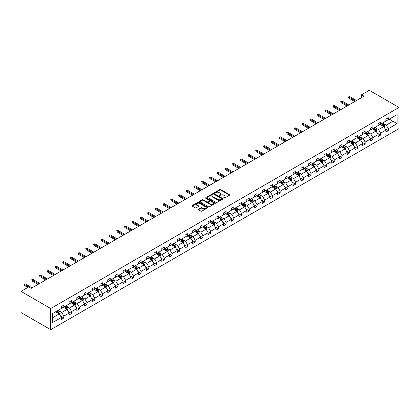 <?xml version="1.0" encoding="UTF-8"?>
<svg xmlns="http://www.w3.org/2000/svg" width="420" height="420" viewBox="0 0 420 420"><rect width="100%" height="100%" fill="white"/><g stroke="black" fill="none" stroke-linecap="round" stroke-linejoin="round"><path stroke-width="0.63" d="M223.681 198.172A0.483 0.278 0 0 0 224.364 198.172L229.525 195.19A0.688 0.399 0 0 0 229.73 194.911A0.688 0.399 0 0 0 229.525 194.628L220.778 189.578A0.688 0.399 0 0 0 219.807 189.578L214.641 192.559A0.483 0.278 0 0 0 215.323 192.953L215.99 192.565A2.2 1.27 0 0 1 219.098 192.565L219.828 192.985A2.2 1.27 0 0 1 220.474 193.883A2.2 1.27 0 0 1 219.828 194.78L219.161 195.169A0.483 0.278 0 0 0 219.844 195.562L220.511 195.174A2.2 1.27 0 0 1 223.624 195.174L224.348 195.594A2.2 1.27 0 0 1 224.994 196.497A2.2 1.27 0 0 1 224.348 197.395L223.681 197.778A0.483 0.278 0 0 0 223.681 198.172L223.681 197.778M198.466 209.165A0.688 0.399 0 0 0 198.266 209.449A0.688 0.399 0 0 0 198.466 209.727L200.923 211.145A0.688 0.399 0 0 0 201.894 211.145L207.627 207.832A0.688 0.399 0 0 0 207.832 207.553A0.688 0.399 0 0 0 207.627 207.27L198.881 202.22A0.688 0.399 0 0 0 197.909 202.22L192.171 205.532A0.688 0.399 0 0 0 191.972 205.81A0.688 0.399 0 0 0 192.171 206.094L195.137 207.805A0.688 0.399 0 0 0 196.109 207.805L198.566 206.388A0.688 0.399 0 0 0 198.765 206.105A0.688 0.399 0 0 0 198.566 205.826L197.09 204.976A1.838 1.06 0 0 1 196.555 204.225A1.838 1.06 0 0 1 197.689 203.243A1.838 1.06 0 0 1 199.694 203.474L205.453 206.803A1.838 1.06 0 0 1 205.994 207.553A1.838 1.06 0 0 1 204.855 208.535A1.838 1.06 0 0 1 202.855 208.304L201.894 207.748A0.688 0.399 0 0 0 200.923 207.748L198.466 209.165L198.466 209.727L200.923 208.32L200.923 207.748M399 107.457L369.285 90.305L361.562 94.763L364.035 96.191L31.201 288.356L28.728 286.923L21 291.385L50.715 308.537L399 107.457L399 128.614L50.715 329.695L50.715 308.537M216.038 202.414A0.688 0.399 0 0 0 217.009 202.414L222.747 199.106A0.688 0.399 0 0 0 222.947 198.823A0.688 0.399 0 0 0 222.747 198.544L213.995 193.494A0.688 0.399 0 0 0 213.024 193.494L207.291 196.802A0.688 0.399 0 0 0 207.086 197.085A0.688 0.399 0 0 0 207.291 197.363L216.038 202.414M205.805 198.277A0.483 0.278 0 0 1 206.293 198.345L206.293 197.773L215.187 202.907A0.688 0.399 0 0 1 215.387 203.185A0.688 0.399 0 0 1 215.187 203.469L209.454 206.782A0.688 0.399 0 0 1 208.478 206.782L199.731 201.726L202.183 200.324L202.183 199.752L199.731 201.169A0.688 0.399 0 0 0 199.526 201.448A0.688 0.399 0 0 0 199.731 201.726L199.731 201.169M202.183 200.324A0.688 0.399 0 0 1 203.159 200.324L203.159 199.752A0.688 0.399 0 0 0 202.183 199.752M203.159 199.752L206.703 201.799A0.688 0.399 0 0 0 207.679 201.799L209.307 200.86A0.688 0.399 0 0 0 209.507 200.576A0.688 0.399 0 0 0 209.307 200.298L205.611 198.166A0.483 0.278 0 0 1 206.293 197.773M52.621 313.498L61.383 308.438L61.383 306.521L63.861 305.093L63.861 307.01L69.111 303.98L69.111 302.064L71.589 300.636L71.589 302.547L76.834 299.518L76.834 297.602L79.312 296.173L79.312 298.09L84.562 295.06L84.562 293.144L87.04 291.711L87.04 293.627L92.285 290.598L92.285 288.682L94.763 287.254L94.763 289.17L100.013 286.141L100.013 284.225L102.49 282.791L102.49 284.707L107.735 281.678L107.735 279.762L110.213 278.334L110.213 280.25L115.463 277.216L115.463 275.3L117.941 273.871L117.941 275.788L123.186 272.758L123.186 270.842L125.664 269.414L125.664 271.331L130.914 268.296L130.914 266.38L133.392 264.952L133.392 266.868L138.637 263.839L138.637 261.923L141.115 260.495L141.115 262.406L146.365 259.376L146.365 257.46L148.843 256.032L148.843 257.948L154.088 254.919L154.088 253.003L156.566 251.57L156.566 253.486L161.816 250.457L161.816 248.54L164.293 247.112L164.293 249.029L169.538 245.994L169.538 244.083L172.016 242.65L172.016 244.566L177.266 241.537L177.266 239.621L179.744 238.192L179.744 240.109L184.989 237.074L184.989 235.158L187.467 233.73L187.467 235.646L192.717 232.617L192.717 230.701L195.195 229.273L195.195 231.184L200.44 228.155L200.44 226.238L202.918 224.81L202.918 226.727L208.168 223.697L208.168 221.781L210.646 220.348L210.646 222.264L215.891 219.235L215.891 217.319L218.369 215.891L218.369 217.807L223.619 214.772L223.619 212.861L226.097 211.428L226.097 213.344L231.347 210.315L231.347 208.399L233.819 206.971L233.819 208.887L239.069 205.853L239.069 203.936L241.547 202.508L241.547 204.424L246.797 201.395L246.797 199.479L249.27 198.051L249.27 199.962L254.52 196.933L254.52 195.017L256.998 193.589L256.998 195.505L262.248 192.476L262.248 190.559L264.721 189.126L264.721 191.042L269.971 188.013L269.971 186.097L272.449 184.669L272.449 186.585L277.699 183.55L277.699 181.64L280.171 180.206L280.171 182.123L285.421 179.093L285.421 177.177L287.899 175.749L287.899 177.665L293.149 174.631L293.149 172.715L295.622 171.286L295.622 173.203L300.872 170.173L300.872 168.257L303.35 166.829L303.35 168.746L308.6 165.711L308.6 163.795L311.073 162.367L311.073 164.283L316.323 161.254L316.323 159.338L318.801 157.904L318.801 159.821L324.051 156.791L324.051 154.875L326.524 153.447L326.524 155.363L331.774 152.334L331.774 150.418L334.252 148.984L334.252 150.901L339.502 147.872L339.502 145.955L341.975 144.527L341.975 146.444L347.225 143.409L347.225 141.498L349.703 140.065L349.703 141.981L354.953 138.952L354.953 137.035L357.425 135.608L357.425 137.524L362.675 134.489L362.675 132.573L365.153 131.145L365.153 133.061L370.403 130.032L370.403 128.116L372.876 126.688L372.876 128.599L378.126 125.57L378.126 123.653L380.604 122.225L380.604 124.142L385.854 121.112L385.854 119.196L388.327 117.763L388.327 119.679L397.094 114.618L397.094 123.653L388.327 128.714L388.327 130.631L385.854 132.059L385.854 130.148L380.604 133.177L380.604 135.093L378.126 136.521L378.126 134.605L372.876 137.634L372.876 139.55L370.403 140.984L370.403 139.067L365.153 142.097L365.153 144.013L362.675 145.441L362.675 143.525L357.425 146.554L357.425 148.47L354.953 149.903L354.953 147.987L349.703 151.016L349.703 152.933L347.225 154.361L347.225 152.444L341.975 155.479L341.975 157.39L339.502 158.823L339.502 156.907L334.252 159.936L334.252 161.852L331.774 163.28L331.774 161.364L326.524 164.399L326.524 166.315L324.051 167.743L324.051 165.827L318.801 168.856L318.801 170.772L316.323 172.2L316.323 170.289L311.073 173.318L311.073 175.234L308.6 176.662L308.6 174.746L303.35 177.776L303.35 179.692L300.872 181.125L300.872 179.209L295.622 182.238L295.622 184.154L293.149 185.582L293.149 183.666L287.899 186.701L287.899 188.612L285.421 190.045L285.421 188.129L280.171 191.158L280.171 193.074L277.699 194.502L277.699 192.586L272.449 195.62L272.449 197.536L269.971 198.965L269.971 197.048L264.721 200.078L264.721 201.994L262.248 203.422L262.248 201.511L256.998 204.54L256.998 206.456L254.52 207.884L254.52 205.968L249.27 208.997L249.27 210.914L246.797 212.347L246.797 210.43L241.547 213.46L241.547 215.376L239.069 216.804L239.069 214.888L233.819 217.922L233.819 219.833L231.347 221.267L231.347 219.35L226.097 222.38L226.097 224.296L223.619 225.724L223.619 223.808L218.369 226.842L218.369 228.758L215.891 230.186L215.891 228.27L210.646 231.299L210.646 233.216L208.168 234.644L208.168 232.733L202.918 235.762L202.918 237.678L200.44 239.106L200.44 237.19L195.195 240.219L195.195 242.135L192.717 243.569L192.717 241.652L187.467 244.681L187.467 246.598L184.989 248.026L184.989 246.109L179.744 249.139L179.744 251.055L177.266 252.488L177.266 250.572L172.016 253.601L172.016 255.518L169.538 256.946L169.538 255.029L164.293 258.064L164.293 259.98L161.816 261.408L161.816 259.492L156.566 262.521L156.566 264.437L154.088 265.865L154.088 263.949L148.843 266.984L148.843 268.9L146.365 270.328L146.365 268.411L141.115 271.441L141.115 273.357L138.637 274.79L138.637 272.874L133.392 275.903L133.392 277.82L130.914 279.248L130.914 277.331L125.664 280.361L125.664 282.277L123.186 283.71L123.186 281.794L117.941 284.823L117.941 286.739L115.463 288.167L115.463 286.251L110.213 289.286L110.213 291.197L107.735 292.63L107.735 290.714L102.49 293.743L102.49 295.659L100.013 297.087L100.013 295.171L94.763 298.205L94.763 300.121L92.285 301.55L92.285 299.633L87.04 302.663L87.04 304.579L84.562 306.007L84.562 304.096L79.312 307.125L79.312 309.041L76.834 310.469L76.834 308.553L71.589 311.582L71.589 313.498L69.111 314.932L69.111 313.016L63.861 316.045L63.861 317.961L61.383 319.389L61.383 317.473L52.621 322.534L52.621 313.498M63.368 307.298L67.032 309.414L61.782 312.443L58.916 310.79M61.782 312.443L63.861 316.045M67.032 309.414L69.111 313.016M61.383 307.981L61.782 308.212L63.861 307.01M71.09 302.836L74.755 304.952L69.505 307.981L66.638 306.327M69.505 307.981L71.589 311.582M74.755 304.952L76.834 308.553M69.111 303.524L69.505 303.749L71.589 302.547M78.818 298.373L82.483 300.489L77.233 303.524L74.366 301.865M77.233 303.524L79.312 307.125M82.483 300.489L84.562 304.096M76.834 299.061L77.233 299.292L79.312 298.09M86.541 293.916L90.206 296.032L84.956 299.061L82.089 297.407M84.956 299.061L87.04 302.663M90.206 296.032L92.285 299.633M84.562 294.604L84.956 294.83L87.04 293.627M94.269 289.454L97.933 291.569L92.683 294.604L89.817 292.945M92.683 294.604L94.763 298.205M97.933 291.569L100.013 295.171M92.285 290.141L92.683 290.372L94.763 289.17M101.992 284.996L105.656 287.112L100.406 290.141L97.54 288.488M100.406 290.141L102.49 293.743M105.656 287.112L107.735 290.714M100.013 285.679L100.406 285.91L102.49 284.707M109.72 280.534L113.384 282.649L108.134 285.679L105.268 284.025M108.134 285.679L110.213 289.286M113.384 282.649L115.463 286.251M107.735 281.221L108.134 281.447L110.213 280.25M117.442 276.077L121.107 278.192L115.857 281.221L112.99 279.568M115.857 281.221L117.941 284.823M121.107 278.192L123.186 281.794M115.463 276.759L115.857 276.99L117.941 275.788M125.171 271.614L128.835 273.73L123.585 276.759L120.719 275.105M123.585 276.759L125.664 280.361M128.835 273.73L130.914 277.331M123.186 272.302L123.585 272.528L125.664 271.331M132.893 267.151L136.558 269.267L131.308 272.302L128.441 270.643M131.308 272.302L133.392 275.903M136.558 269.267L138.637 272.874M130.914 267.839L131.308 268.07L133.392 266.868M140.621 262.694L144.286 264.81L139.036 267.839L136.169 266.185M139.036 267.839L141.115 271.441M144.286 264.81L146.365 268.411M138.637 263.382L139.036 263.608L141.115 262.406M148.344 258.232L152.009 260.348L146.759 263.382L143.892 261.723M146.759 263.382L148.843 266.984M152.009 260.348L154.088 263.949M146.365 258.92L146.759 259.151L148.843 257.948M156.072 253.775L159.737 255.89L154.487 258.92L151.62 257.266M154.487 258.92L156.566 262.521M159.737 255.89L161.816 259.492M154.088 254.457L154.487 254.688L156.566 253.486M163.795 249.312L167.459 251.428L162.209 254.457L159.343 252.803M162.209 254.457L164.293 258.064M167.459 251.428L169.538 255.029M161.816 250L162.209 250.226L164.293 249.029M171.523 244.855L175.187 246.971L169.937 250L167.071 248.346M169.937 250L172.016 253.601M175.187 246.971L177.266 250.572M169.538 245.537L169.937 245.768L172.016 244.566M179.246 240.392L182.91 242.508L177.66 245.537L174.793 243.884M177.66 245.537L179.744 249.139M182.91 242.508L184.989 246.109M177.266 241.08L177.66 241.306L179.744 240.109M186.974 235.93L190.638 238.046L185.388 241.08L182.522 239.426M185.388 241.08L187.467 244.681M190.638 238.046L192.717 241.652M184.989 236.618L185.388 236.849L187.467 235.646M194.696 231.472L198.361 233.588L193.111 236.618L190.244 234.964M193.111 236.618L195.195 240.219M198.361 233.588L200.44 237.19M192.717 232.16L193.111 232.386L195.195 231.184M202.424 227.01L206.089 229.126L200.839 232.16L197.972 230.501M200.839 232.16L202.918 235.762M206.089 229.126L208.168 232.733M200.44 227.698L200.839 227.929L202.918 226.727M210.147 222.553L213.811 224.668L208.561 227.698L205.695 226.044M208.561 227.698L210.646 231.299M213.811 224.668L215.891 228.27M208.168 223.235L208.561 223.466L210.646 222.264M217.875 218.09L221.54 220.206L216.29 223.235L213.423 221.582M216.29 223.235L218.369 226.842M221.54 220.206L223.619 223.808M215.891 218.778L216.29 219.004L218.369 217.807M225.598 213.633L229.262 215.749L224.012 218.778L221.146 217.124M224.012 218.778L226.097 222.38M229.262 215.749L231.347 219.35M223.619 214.316L224.012 214.547L226.097 213.344M233.326 209.171L236.99 211.286L231.74 214.316L228.874 212.662M231.74 214.316L233.819 217.922M236.99 211.286L239.069 214.888M231.347 209.858L231.74 210.084L233.819 208.887M241.048 204.708L244.713 206.829L239.463 209.858L236.602 208.204M239.463 209.858L241.547 213.46M244.713 206.829L246.797 210.43M239.069 205.396L239.463 205.627L241.547 204.424M248.777 200.251L252.441 202.367L247.191 205.396L244.325 203.742M247.191 205.396L249.27 208.997M252.441 202.367L254.52 205.968M246.797 200.939L247.191 201.164L249.27 199.962M256.499 195.788L260.164 197.904L254.914 200.939L252.053 199.28M254.914 200.939L256.998 204.54M260.164 197.904L262.248 201.511M254.52 196.476L254.914 196.707L256.998 195.505M264.227 191.331L267.892 193.447L262.642 196.476L259.775 194.822M262.642 196.476L264.721 200.078M267.892 193.447L269.971 197.048M262.248 192.019L262.642 192.245L264.721 191.042M271.95 186.869L275.615 188.984L270.365 192.019L267.503 190.36M270.365 192.019L272.449 195.62M275.615 188.984L277.699 192.586M269.971 187.556L270.365 187.787L272.449 186.585M279.678 182.411L283.343 184.527L278.093 187.556L275.226 185.903M278.093 187.556L280.171 191.158M283.343 184.527L285.421 188.129M277.699 183.094L278.093 183.325L280.171 182.123M287.401 177.949L291.065 180.065L285.82 183.094L282.954 181.44M285.82 183.094L287.899 186.701M291.065 180.065L293.149 183.666M285.421 178.637L285.82 178.862L287.899 177.665M295.129 173.492L298.793 175.607L293.543 178.637L290.677 176.983M293.543 178.637L295.622 182.238M298.793 175.607L300.872 179.209M293.149 174.174L293.543 174.405L295.622 173.203M302.852 169.029L306.516 171.145L301.271 174.174L298.405 172.52M301.271 174.174L303.35 177.776M306.516 171.145L308.6 174.746M300.872 169.717L301.271 169.942L303.35 168.746M310.58 164.566L314.244 166.682L308.994 169.717L306.127 168.058M308.994 169.717L311.073 173.318M314.244 166.682L316.323 170.289M308.6 165.254L308.994 165.485L311.073 164.283M318.302 160.109L321.967 162.225L316.722 165.254L313.856 163.601M316.722 165.254L318.801 168.856M321.967 162.225L324.051 165.827M316.323 160.797L316.722 161.023L318.801 159.821M326.03 155.647L329.695 157.763L324.445 160.797L321.578 159.138M324.445 160.797L326.524 164.399M329.695 157.763L331.774 161.364M324.051 156.334L324.445 156.566L326.524 155.363M333.753 151.19L337.418 153.305L332.173 156.334L329.306 154.681M332.173 156.334L334.252 159.936M337.418 153.305L339.502 156.907M331.774 151.872L332.173 152.103L334.252 150.901M341.481 146.727L345.145 148.843L339.895 151.872L337.029 150.218M339.895 151.872L341.975 155.479M345.145 148.843L347.225 152.444M339.502 147.415L339.895 147.641L341.975 146.444M349.204 142.27L352.868 144.386L347.624 147.415L344.757 145.761M347.624 147.415L349.703 151.016M352.868 144.386L354.953 147.987M347.225 142.952L347.624 143.183L349.703 141.981M356.932 137.807L360.596 139.923L355.346 142.952L352.48 141.298M355.346 142.952L357.425 146.554M360.596 139.923L362.675 143.525M354.953 138.495L355.346 138.721L357.425 137.524M364.655 133.345L368.319 135.46L363.074 138.495L360.208 136.841M363.074 138.495L365.153 142.097M368.319 135.46L370.403 139.067M362.675 134.032L363.074 134.264L365.153 133.061M372.382 128.888L376.047 131.003L370.797 134.032L367.931 132.379M370.797 134.032L372.876 137.634M376.047 131.003L378.126 134.605M370.403 129.575L370.797 129.801L372.876 128.599M380.105 124.425L383.77 126.541L378.525 129.575L375.659 127.916M378.525 129.575L380.604 133.177M383.77 126.541L385.854 130.148M378.126 125.113L378.525 125.344L380.604 124.142M389.267 119.138L392.931 121.254L386.248 125.113L383.381 123.459M386.248 125.113L388.327 128.714M397.094 123.653L392.931 121.254L392.931 117.023L397.094 114.618M21 291.385L21 312.543L50.715 329.695M361.562 94.763L361.562 97.624M385.854 120.65L386.248 120.881L388.327 119.679M52.621 317.73L59.304 313.871L55.64 311.756M59.304 313.871L61.383 317.473M385.035 128.73L388.327 130.631M377.307 133.192L380.604 135.093M369.584 137.65L372.876 139.55M361.856 142.112L365.153 144.013M354.133 146.57L357.425 148.47M346.406 151.032L349.703 152.933M338.683 155.489L341.975 157.39M330.955 159.952L334.252 161.852M323.232 164.409L326.524 166.315M315.504 168.872L318.801 170.772M307.781 173.334L311.073 175.234M300.053 177.791L303.35 179.692M292.331 182.254L295.622 184.154M284.603 186.711L287.899 188.612M276.88 191.173L280.171 193.074M269.152 195.631L272.449 197.536M261.429 200.093L264.721 201.994M253.701 204.556L256.998 206.456M245.978 209.013L249.27 210.914M238.25 213.476L241.547 215.376M230.528 217.933L233.819 219.833M222.799 222.395L226.097 224.296M215.077 226.853L218.369 228.758M207.349 231.315L210.646 233.216M199.626 235.778L202.918 237.678M191.898 240.235L195.195 242.135M184.175 244.697L187.467 246.598M176.447 249.155L179.744 251.055M168.725 253.617L172.016 255.518M160.997 258.074L164.293 259.98M153.274 262.537L156.566 264.437M145.546 266.994L148.843 268.9M137.823 271.457L141.115 273.357M130.095 275.919L133.392 277.82M122.372 280.376L125.664 282.277M114.644 284.839L117.941 286.739M106.922 289.296L110.213 291.197M99.194 293.758L102.49 295.659M91.471 298.216L94.763 300.121M83.743 302.678L87.04 304.579M76.02 307.141L79.312 309.041M68.292 311.598L71.589 313.498M60.569 316.06L63.861 317.961M223.876 198.24L224.348 197.967A2.2 1.27 0 0 0 224.994 197.064L224.994 196.497M220.474 193.883L220.474 194.455A2.2 1.27 0 0 1 219.828 195.353L219.356 195.631M229.525 194.628L229.525 195.19L220.778 190.15A0.688 0.399 0 0 0 219.807 190.15L214.835 193.022M222.737 199.112L213.995 194.061A0.688 0.399 0 0 0 213.024 194.061L207.296 197.369L207.291 196.802M221.529 199.022A0.483 0.278 0 0 0 221.529 198.629L213.848 194.192A0.483 0.278 0 0 0 213.171 194.192L212.468 194.602A2.2 1.27 0 0 0 211.822 195.5A2.2 1.27 0 0 0 212.468 196.397L217.718 199.427A2.2 1.27 0 0 0 220.826 199.427L221.529 199.022L221.529 199.595A0.483 0.278 0 0 0 221.671 199.395L221.671 198.823M211.822 195.5L211.822 196.072A2.2 1.27 0 0 0 212.468 196.97L212.468 196.397M221.529 199.595L220.826 199.999A2.2 1.27 0 0 1 217.718 199.999L212.468 196.97M203.159 200.324L206.703 202.372A0.688 0.399 0 0 0 207.679 202.372L209.307 201.432A0.688 0.399 0 0 0 209.507 201.149L209.507 200.576M206.293 198.345L215.177 203.474M210.389 203.926A1.838 1.06 0 0 0 212.394 204.157A1.838 1.06 0 0 0 213.528 203.175A1.838 1.06 0 0 0 212.987 202.424L210.961 201.254A0.688 0.399 0 0 0 209.984 201.254L208.357 202.193A0.688 0.399 0 0 0 208.157 202.472A0.688 0.399 0 0 0 208.357 202.755L210.389 203.926L210.389 204.498A1.838 1.06 0 0 0 212.394 204.729A1.838 1.06 0 0 0 213.528 203.747L213.528 203.175M208.157 202.472L208.157 203.044A0.688 0.399 0 0 0 208.357 203.327L208.357 202.755M210.389 204.498L208.357 203.327M205.994 207.553L205.994 208.126A1.838 1.06 0 0 1 204.855 209.102A1.838 1.06 0 0 1 202.855 208.877L201.894 208.32A0.688 0.399 0 0 0 200.923 208.32M196.555 204.225L196.555 204.797A1.838 1.06 0 0 0 197.09 205.548L197.09 204.976M198.555 206.393L197.09 205.548M207.622 207.837L198.881 202.792A0.688 0.399 0 0 0 197.909 202.792L192.181 206.099L192.171 205.532M384.148 127.192L384.605 125.879A1.859 1.071 -120 0 0 384.011 124.299L382.898 122.813M380.903 124.887L380.425 124.246M383.008 126.299L383.602 125.958A1.859 1.071 -120 0 0 383.072 124.84L381.959 123.359M381.491 123.627L382.72 125.26A0.945 0.546 60 0 1 382.888 125.549L383.602 125.958M381.365 123.701L382.478 125.186A1.859 1.071 60 0 1 382.94 126.063M355.645 101.042L348.899 97.146L348.899 98.175L348.453 96.889L348.899 97.146L349.792 96.632L356.533 100.522M348.899 98.175L354.753 101.556M348.453 96.889L349.792 96.632M376.425 131.654L376.877 130.342A1.859 1.071 -120 0 0 376.288 128.762L375.175 127.276M373.181 129.35L372.697 128.704M375.281 130.762L375.879 130.421A1.859 1.071 -120 0 0 375.344 129.302L374.236 127.817M373.769 128.084L374.992 129.722A0.945 0.546 60 0 1 375.165 130.006L375.879 130.421M373.637 128.163L374.75 129.644A1.859 1.071 60 0 1 375.212 130.52M368.697 136.117L369.154 134.799A1.859 1.071 -120 0 0 368.56 133.219L367.447 131.733M365.453 133.807L364.975 133.166M367.558 135.224L368.151 134.878A1.859 1.071 -120 0 0 367.621 133.765L366.508 132.279M366.041 132.547L367.269 134.18A0.945 0.546 60 0 1 367.437 134.468L368.151 134.878M365.915 132.62L367.028 134.106A1.859 1.071 60 0 1 367.49 134.983M347.918 105.499L341.171 101.603L341.171 102.632L340.73 101.346L341.171 101.603L342.064 101.089L348.81 104.984M341.171 102.632L347.025 106.013M340.73 101.346L342.064 101.089M340.195 109.961L333.449 106.066L333.449 107.095L333.002 105.808L333.449 106.066L334.341 105.551L341.082 109.447M333.449 107.095L339.302 110.476M333.002 105.808L334.341 105.551M360.974 140.574L361.426 139.262A1.859 1.071 -120 0 0 360.838 137.681L359.725 136.196M357.73 138.269L357.247 137.624M359.83 139.681L360.428 139.34A1.859 1.071 -120 0 0 359.893 138.222L358.785 136.736M358.318 137.009L359.541 138.642A0.945 0.546 60 0 1 359.714 138.925L360.428 139.34M358.187 137.083L359.3 138.563A1.859 1.071 60 0 1 359.762 139.44M332.467 114.419L325.721 110.523L325.721 111.557L325.28 110.266L325.721 110.523L326.613 110.008L333.359 113.904M325.721 111.557L331.574 114.933M325.28 110.266L326.613 110.008M353.246 145.036L353.703 143.719A1.859 1.071 -120 0 0 353.11 142.139L351.997 140.653M350.002 142.727L349.524 142.086M352.107 144.144L352.7 143.797A1.859 1.071 -120 0 0 352.17 142.684L351.057 141.199M350.59 141.466L351.818 143.099A0.945 0.546 60 0 1 351.986 143.388L352.7 143.797M350.464 141.54L351.577 143.026A1.859 1.071 60 0 1 352.039 143.903M324.744 118.881L317.998 114.986L317.998 116.014L317.552 114.728L317.998 114.986L318.89 114.471L325.631 118.367M317.998 116.014L323.852 119.395M317.552 114.728L318.89 114.471M345.524 149.494L345.975 148.181A1.859 1.071 -120 0 0 345.387 146.601L344.274 145.115M342.279 147.189L341.796 146.543M344.379 148.601L344.972 148.26A1.859 1.071 -120 0 0 344.442 147.142L343.334 145.661M342.867 145.929L344.09 147.562A0.945 0.546 60 0 1 344.264 147.845L344.972 148.26M342.736 146.003L343.849 147.488A1.859 1.071 60 0 1 344.311 148.365M317.016 123.338L310.27 119.448L310.27 120.477L309.824 119.191L310.27 119.448L311.162 118.933L317.909 122.824M310.27 120.477L316.123 123.853M309.824 119.191L311.162 118.933M337.796 153.956L338.252 152.639A1.859 1.071 -120 0 0 337.659 151.058L336.546 149.578M334.551 151.652L334.073 151.006M336.656 153.064L337.25 152.717A1.859 1.071 -120 0 0 336.719 151.604L335.606 150.119M335.139 150.386L336.368 152.019A0.945 0.546 60 0 1 336.536 152.308L337.25 152.717M335.013 150.46L336.126 151.946A1.859 1.071 60 0 1 336.588 152.822M309.293 127.801L302.547 123.905L302.547 124.934L302.101 123.648L302.547 123.905L303.44 123.391L310.181 127.286M302.547 124.934L308.401 128.315M302.101 123.648L303.44 123.391M330.073 158.413L330.524 157.101A1.859 1.071 -120 0 0 329.936 155.521L328.823 154.035M326.828 156.109L326.345 155.463M328.928 157.521L329.522 157.18A1.859 1.071 -120 0 0 328.991 156.061L327.883 154.581M327.416 154.849L328.639 156.482A0.945 0.546 60 0 1 328.813 156.77L329.522 157.18M327.285 154.922L328.398 156.408A1.859 1.071 60 0 1 328.86 157.285M301.565 132.258L294.819 128.368L294.819 129.397L294.373 128.111L294.819 128.368L295.712 127.853L302.458 131.744M294.819 129.397L300.673 132.778M294.373 128.111L295.712 127.853M322.345 162.876L322.802 161.558A1.859 1.071 -120 0 0 322.208 159.978L321.095 158.498M319.1 160.571L318.623 159.925M321.206 161.984L321.799 161.642A1.859 1.071 -120 0 0 321.269 160.524L320.156 159.038M319.688 159.306L320.917 160.939A0.945 0.546 60 0 1 321.085 161.228L321.799 161.642M319.562 159.385L320.675 160.865A1.859 1.071 60 0 1 321.137 161.742M293.843 136.721L287.096 132.825L287.096 133.854L286.65 132.568L287.096 132.825L287.989 132.311L294.73 136.206M287.096 133.854L292.95 137.235M286.65 132.568L287.989 132.311M314.622 167.339L315.074 166.021A1.859 1.071 -120 0 0 314.486 164.441L313.373 162.955M311.377 165.028L310.894 164.388M313.478 166.441L314.071 166.1A1.859 1.071 -120 0 0 313.541 164.987L312.433 163.501M311.966 163.769L313.189 165.401A0.945 0.546 60 0 1 313.362 165.69L314.071 166.1M311.834 163.842L312.947 165.328A1.859 1.071 60 0 1 313.409 166.204M286.115 141.183L279.368 137.287L279.368 138.316L278.922 137.03L279.368 137.287L280.261 136.773L287.007 140.668M279.368 138.316L285.222 141.697M278.922 137.03L280.261 136.773M306.894 171.796L307.351 170.483A1.859 1.071 -120 0 0 306.757 168.903L305.644 167.417M303.649 169.491L303.172 168.845M305.755 170.903L306.348 170.562A1.859 1.071 -120 0 0 305.818 169.444L304.705 167.958M304.238 168.226L305.466 169.864A0.945 0.546 60 0 1 305.634 170.147L306.348 170.562M304.112 168.304L305.225 169.785A1.859 1.071 60 0 1 305.687 170.662M278.392 145.64L271.645 141.745L271.645 142.779L271.199 141.488L271.645 141.745L272.538 141.23L279.279 145.126M271.645 142.779L277.499 146.155M271.199 141.488L272.538 141.23M299.171 176.258L299.623 174.941A1.859 1.071 -120 0 0 299.03 173.36L297.922 171.875M295.927 173.948L295.444 173.308M298.027 175.366L298.62 175.019A1.859 1.071 -120 0 0 298.09 173.906L296.977 172.421M296.515 172.688L297.738 174.321A0.945 0.546 60 0 1 297.911 174.61L298.62 175.019M296.383 172.762L297.496 174.248A1.859 1.071 60 0 1 297.959 175.124M270.664 150.103L263.918 146.207L263.918 147.236L263.471 145.95L263.918 146.207L264.81 145.693L271.556 149.588M263.918 147.236L269.771 150.617M263.471 145.95L264.81 145.693M291.443 180.716L291.9 179.403A1.859 1.071 -120 0 0 291.307 177.823L290.194 176.337M288.199 178.411L287.721 177.765M290.304 179.823L290.897 179.482A1.859 1.071 -120 0 0 290.367 178.364L289.254 176.878M288.787 177.151L290.015 178.784A0.945 0.546 60 0 1 290.183 179.067L290.897 179.482M288.661 177.224L289.774 178.71A1.859 1.071 60 0 1 290.236 179.582M262.941 154.56L256.195 150.67L256.195 151.699L255.749 150.412L256.195 150.67L257.087 150.155L263.828 154.046M256.195 151.699L262.048 155.075M255.749 150.412L257.087 150.155M283.721 185.178L284.172 183.86A1.859 1.071 -120 0 0 283.579 182.28L282.471 180.799M280.476 182.868L279.993 182.228M282.576 184.285L283.169 183.939A1.859 1.071 -120 0 0 282.639 182.826L281.526 181.34M281.064 181.608L282.287 183.241A0.945 0.546 60 0 1 282.461 183.53L283.169 183.939M280.933 181.681L282.046 183.167A1.859 1.071 60 0 1 282.508 184.044M255.213 159.023L248.467 155.127L248.467 156.156L248.021 154.87L248.467 155.127L249.359 154.613L256.106 158.508M248.467 156.156L254.321 159.537M248.021 154.87L249.359 154.613M275.993 189.635L276.449 188.323A1.859 1.071 -120 0 0 275.856 186.743L274.743 185.257M272.748 187.331L272.27 186.685M274.853 188.743L275.447 188.402A1.859 1.071 -120 0 0 274.916 187.283L273.803 185.803M273.336 186.071L274.559 187.703A0.945 0.546 60 0 1 274.733 187.992L275.447 188.402M273.21 186.144L274.323 187.63A1.859 1.071 60 0 1 274.785 188.507M247.49 163.48L240.744 159.59L240.744 160.619L240.298 159.332L240.744 159.59L241.637 159.075L248.378 162.965M240.744 160.619L246.598 163.994M240.298 159.332L241.637 159.075M268.27 194.098L268.721 192.78A1.859 1.071 -120 0 0 268.128 191.2L267.02 189.719M265.025 191.793L264.542 191.147M267.125 193.205L267.719 192.864A1.859 1.071 -120 0 0 267.188 191.746L266.075 190.26M265.613 190.528L266.837 192.16A0.945 0.546 60 0 1 267.01 192.449L267.719 192.864M265.482 190.607L266.595 192.087A1.859 1.071 60 0 1 267.057 192.964M239.762 167.942L233.016 164.047L233.016 165.076L232.57 163.79L233.016 164.047L233.909 163.532L240.655 167.428M233.016 165.076L238.87 168.457M232.57 163.79L233.909 163.532M260.542 198.56L260.998 197.243A1.859 1.071 -120 0 0 260.405 195.662L259.292 194.177M257.297 196.25L256.82 195.61M259.403 197.662L259.996 197.321A1.859 1.071 -120 0 0 259.466 196.203L258.353 194.722M257.885 194.99L259.109 196.623A0.945 0.546 60 0 1 259.282 196.912L259.996 197.321M257.759 195.064L258.872 196.549A1.859 1.071 60 0 1 259.334 197.426M232.04 172.405L225.293 168.509L225.293 169.538L224.847 168.252L225.293 168.509L226.186 167.995L232.927 171.89M225.293 169.538L231.147 172.919M224.847 168.252L226.186 167.995M252.819 203.018L253.271 201.705A1.859 1.071 -120 0 0 252.677 200.125L251.57 198.639M249.575 200.713L249.091 200.067M251.674 202.125L252.268 201.784A1.859 1.071 -120 0 0 251.738 200.666L250.625 199.18M250.163 199.447L251.386 201.085A0.945 0.546 60 0 1 251.559 201.369L252.268 201.784M250.031 199.526L251.144 201.007A1.859 1.071 60 0 1 251.606 201.884M224.311 176.862L217.565 172.966L217.565 173.996L217.119 172.709L217.565 172.966L218.458 172.452L225.204 176.347M217.565 173.996L223.419 177.377M217.119 172.709L218.458 172.452M245.091 207.48L245.548 206.162A1.859 1.071 -120 0 0 244.954 204.582L243.841 203.096M241.847 205.17L241.369 204.53M243.952 206.588L244.545 206.241A1.859 1.071 -120 0 0 244.015 205.128L242.902 203.642M242.434 203.91L243.658 205.543A0.945 0.546 60 0 1 243.831 205.832L244.545 206.241M242.309 203.984L243.422 205.469A1.859 1.071 60 0 1 243.884 206.346M216.589 181.325L209.843 177.429L209.843 178.458L209.396 177.172L209.843 177.429L210.735 176.915L217.476 180.81M209.843 178.458L215.696 181.839M209.396 177.172L210.735 176.915M237.368 211.937L237.82 210.625A1.859 1.071 -120 0 0 237.227 209.044L236.119 207.559M234.124 209.633L233.641 208.987M236.224 211.045L236.817 210.703A1.859 1.071 -120 0 0 236.287 209.585L235.174 208.1M234.712 208.373L235.935 210.005A0.945 0.546 60 0 1 236.108 210.289L236.817 210.703M234.581 208.446L235.694 209.932A1.859 1.071 60 0 1 236.156 210.803M208.861 185.782L202.115 181.892L202.115 182.921L201.668 181.634L202.115 181.892L203.007 181.377L209.753 185.267M202.115 182.921L207.968 186.296M201.668 181.634L203.007 181.377M229.64 216.4L230.097 215.082A1.859 1.071 -120 0 0 229.504 213.502L228.391 212.021M226.396 214.09L225.918 213.449M228.501 215.507L229.094 215.161A1.859 1.071 -120 0 0 228.564 214.048L227.451 212.562M226.984 212.83L228.207 214.463A0.945 0.546 60 0 1 228.38 214.751L229.094 215.161M226.858 212.903L227.971 214.389A1.859 1.071 60 0 1 228.433 215.266M201.138 190.244L194.392 186.349L194.392 187.378L193.946 186.091L194.392 186.349L195.284 185.834L202.025 189.73M194.392 187.378L200.246 190.759M193.946 186.091L195.284 185.834M221.917 220.857L222.369 219.544A1.859 1.071 -120 0 0 221.776 217.964L220.668 216.478M218.673 218.552L218.19 217.907M220.773 219.965L221.366 219.623A1.859 1.071 -120 0 0 220.836 218.505L219.723 217.025M219.261 217.292L220.484 218.925A0.945 0.546 60 0 1 220.658 219.214L221.366 219.623M219.13 217.366L220.243 218.852A1.859 1.071 60 0 1 220.705 219.728M193.41 194.702L186.664 190.811L186.664 191.84L186.218 190.554L186.664 190.811L187.556 190.297L194.303 194.187M186.664 191.84L192.518 195.216M186.218 190.554L187.556 190.297M214.19 225.32L214.646 224.002A1.859 1.071 -120 0 0 214.053 222.422L212.94 220.941M210.945 223.015L210.467 222.369M213.05 224.427L213.644 224.081A1.859 1.071 -120 0 0 213.113 222.968L212 221.482M211.533 221.75L212.756 223.382A0.945 0.546 60 0 1 212.929 223.671L213.644 224.081M211.407 221.828L212.52 223.309A1.859 1.071 60 0 1 212.982 224.185M185.687 199.164L178.941 195.269L178.941 196.297L178.495 195.011L178.941 195.269L179.834 194.754L186.575 198.65M178.941 196.297L184.795 199.678M178.495 195.011L179.834 194.754M206.467 229.782L206.918 228.464A1.859 1.071 -120 0 0 206.325 226.884L205.217 225.398M203.222 227.472L202.739 226.832M205.322 228.884L205.916 228.543A1.859 1.071 -120 0 0 205.385 227.425L204.272 225.944M203.81 226.212L205.034 227.845A0.945 0.546 60 0 1 205.207 228.134L205.916 228.543M203.679 226.286L204.792 227.771A1.859 1.071 60 0 1 205.254 228.648M177.959 203.627L171.213 199.731L171.213 200.76L170.767 199.474L171.213 199.731L172.106 199.216L178.852 203.112M171.213 200.76L177.067 204.141M170.767 199.474L172.106 199.216M198.739 234.239L199.196 232.927A1.859 1.071 -120 0 0 198.602 231.347L197.489 229.861M195.494 231.934L195.017 231.289M197.6 233.347L198.193 233.006A1.859 1.071 -120 0 0 197.662 231.887L196.549 230.402M196.082 230.669L197.305 232.307A0.945 0.546 60 0 1 197.479 232.591L198.193 233.006M195.956 230.748L197.069 232.228A1.859 1.071 60 0 1 197.531 233.105M170.237 208.084L163.49 204.188L163.49 205.217L163.044 203.931L163.49 204.188L164.383 203.674L171.124 207.569M163.49 205.217L169.344 208.598M163.044 203.931L164.383 203.674M191.011 238.702L191.468 237.384A1.859 1.071 -120 0 0 190.874 235.804L189.767 234.318M187.772 236.392L187.288 235.751M189.872 237.809L190.465 237.463A1.859 1.071 -120 0 0 189.934 236.35L188.822 234.864M188.359 235.132L189.583 236.765A0.945 0.546 60 0 1 189.756 237.053L190.465 237.463M188.228 235.205L189.341 236.691A1.859 1.071 60 0 1 189.803 237.568M162.509 212.546L155.762 208.651L155.762 209.68L155.316 208.394L155.762 208.651L156.655 208.136L163.401 212.032M155.762 209.68L161.616 213.061M155.316 208.394L156.655 208.136M183.288 243.159L183.745 241.847A1.859 1.071 -120 0 0 183.152 240.266L182.038 238.781M180.043 240.854L179.566 240.209M182.149 242.267L182.742 241.925A1.859 1.071 -120 0 0 182.212 240.807L181.099 239.321M180.632 239.594L181.855 241.227A0.945 0.546 60 0 1 182.028 241.511L182.742 241.925M180.506 239.668L181.619 241.148A1.859 1.071 60 0 1 182.081 242.025M154.78 217.004L148.04 213.113L148.04 214.142L147.593 212.851L148.04 213.113L148.932 212.594L155.673 216.489M148.04 214.142L153.893 217.518M147.593 212.851L148.932 212.594M175.56 247.622L176.017 246.304A1.859 1.071 -120 0 0 175.423 244.724L174.316 243.243M172.321 245.311L171.838 244.671M174.421 246.729L175.014 246.383A1.859 1.071 -120 0 0 174.484 245.27L173.371 243.784M172.909 244.052L174.132 245.684A0.945 0.546 60 0 1 174.305 245.973L175.014 246.383M172.778 244.125L173.891 245.611A1.859 1.071 60 0 1 174.353 246.488M147.058 221.466L140.311 217.571L140.311 218.6L139.865 217.313L140.311 217.571L141.204 217.056L147.95 220.952M140.311 218.6L146.165 221.981M139.865 217.313L141.204 217.056M167.837 252.079L168.294 250.766A1.859 1.071 -120 0 0 167.701 249.186L166.588 247.7M164.593 249.774L164.11 249.128M166.698 251.186L167.291 250.845A1.859 1.071 -120 0 0 166.761 249.727L165.648 248.246M165.181 248.514L166.404 250.147A0.945 0.546 60 0 1 166.577 250.435L167.291 250.845M165.055 248.588L166.162 250.073A1.859 1.071 60 0 1 166.63 250.95M139.33 225.923L132.589 222.033L132.589 223.062L132.143 221.776L132.589 222.033L133.481 221.519L140.222 225.409M132.589 223.062L138.442 226.438M132.143 221.776L133.481 221.519M160.109 256.541L160.566 255.224A1.859 1.071 -120 0 0 159.973 253.643L158.865 252.163M156.87 254.237L156.387 253.591M158.97 255.649L159.563 255.302A1.859 1.071 -120 0 0 159.033 254.189L157.92 252.703M157.458 252.971L158.681 254.604A0.945 0.546 60 0 1 158.855 254.893L159.563 255.302M157.327 253.045L158.44 254.531A1.859 1.071 60 0 1 158.902 255.407M131.607 230.386L124.861 226.49L124.861 227.519L124.415 226.233L124.861 226.49L125.753 225.976L132.5 229.871M124.861 227.519L130.714 230.9M124.415 226.233L125.753 225.976M152.387 260.998L152.843 259.686A1.859 1.071 -120 0 0 152.25 258.106L151.137 256.62M149.142 258.694L148.659 258.053M151.247 260.106L151.841 259.765A1.859 1.071 -120 0 0 151.31 258.647L150.197 257.166M149.73 257.434L150.953 259.067A0.945 0.546 60 0 1 151.127 259.355L151.841 259.765M149.604 257.507L150.712 258.993A1.859 1.071 60 0 1 151.179 259.87M123.879 234.843L117.138 230.953L117.138 231.982L116.692 230.696L117.138 230.953L118.031 230.438L124.772 234.328M117.138 231.982L122.992 235.363M116.692 230.696L118.031 230.438M144.659 265.461L145.115 264.143A1.859 1.071 -120 0 0 144.522 262.563L143.414 261.083M141.419 263.156L140.936 262.51M143.519 264.569L144.113 264.227A1.859 1.071 -120 0 0 143.582 263.109L142.469 261.623M142.007 261.891L143.231 263.529A0.945 0.546 60 0 1 143.404 263.812L144.113 264.227M141.876 261.97L142.989 263.45A1.859 1.071 60 0 1 143.451 264.327M116.156 239.305L109.41 235.41L109.41 236.439L108.964 235.153L109.41 235.41L110.302 234.896L117.049 238.791M109.41 236.439L115.264 239.82M108.964 235.153L110.302 234.896M136.936 269.923L137.393 268.606A1.859 1.071 -120 0 0 136.799 267.026L135.686 265.54M133.691 267.613L133.208 266.973M135.797 269.026L136.39 268.685A1.859 1.071 -120 0 0 135.859 267.572L134.747 266.086M134.279 266.353L135.503 267.986A0.945 0.546 60 0 1 135.676 268.275L136.39 268.685M134.153 266.427L135.261 267.913A1.859 1.071 60 0 1 135.728 268.79M108.428 243.768L101.687 239.873L101.687 240.902L101.241 239.615L101.687 239.873L102.58 239.358L109.321 243.254M101.687 240.902L107.541 244.283M101.241 239.615L102.58 239.358M129.208 274.381L129.665 273.068A1.859 1.071 -120 0 0 129.071 271.488L127.964 270.002M125.969 272.076L125.486 271.43M128.069 273.488L128.662 273.147A1.859 1.071 -120 0 0 128.132 272.029L127.019 270.543M126.556 270.816L127.78 272.449A0.945 0.546 60 0 1 127.953 272.732L128.662 273.147M126.425 270.889L127.538 272.37A1.859 1.071 60 0 1 128 273.247M100.706 248.225L93.959 244.33L93.959 245.364L93.513 244.072L93.959 244.33L94.852 243.815L101.598 247.711M93.959 245.364L99.813 248.74M93.513 244.072L94.852 243.815M121.485 278.843L121.942 277.526A1.859 1.071 -120 0 0 121.349 275.945L120.236 274.459M118.241 276.533L117.758 275.893M120.346 277.951L120.939 277.604A1.859 1.071 -120 0 0 120.409 276.491L119.296 275.006M118.829 275.273L120.052 276.906A0.945 0.546 60 0 1 120.225 277.195L120.939 277.604M118.703 275.347L119.81 276.832A1.859 1.071 60 0 1 120.278 277.709M92.978 252.688L86.236 248.792L86.236 249.821L85.79 248.535L86.236 248.792L87.129 248.278L93.87 252.173M86.236 249.821L92.09 253.202M85.79 248.535L87.129 248.278M113.757 283.3L114.214 281.988A1.859 1.071 -120 0 0 113.62 280.408L112.513 278.922M110.518 280.996L110.035 280.35M112.618 282.408L113.211 282.067A1.859 1.071 -120 0 0 112.681 280.949L111.568 279.468M111.106 279.736L112.329 281.369A0.945 0.546 60 0 1 112.502 281.652L113.211 282.067M110.975 279.809L112.088 281.295A1.859 1.071 60 0 1 112.55 282.167M85.255 257.145L78.508 253.255L78.508 254.284L78.062 252.998L78.508 253.255L79.401 252.74L86.147 256.63M78.508 254.284L84.362 257.659M78.062 252.998L79.401 252.74M106.034 287.763L106.491 286.445A1.859 1.071 -120 0 0 105.898 284.865L104.785 283.385M102.79 285.453L102.307 284.812M104.895 286.87L105.488 286.524A1.859 1.071 -120 0 0 104.958 285.411L103.845 283.925M103.378 284.193L104.601 285.826A0.945 0.546 60 0 1 104.774 286.115L105.488 286.524M103.252 284.267L104.36 285.752A1.859 1.071 60 0 1 104.827 286.629M77.527 261.608L70.786 257.712L70.786 258.741L70.34 257.455L70.786 257.712L71.678 257.197L78.419 261.093M70.786 258.741L76.639 262.122M70.34 257.455L71.678 257.197M98.306 292.22L98.763 290.908A1.859 1.071 -120 0 0 98.17 289.328L97.062 287.842M95.067 289.916L94.584 289.27M97.167 291.328L97.76 290.987A1.859 1.071 -120 0 0 97.23 289.868L96.117 288.388M95.655 288.656L96.878 290.288A0.945 0.546 60 0 1 97.052 290.577L97.76 290.987M95.524 288.729L96.637 290.215A1.859 1.071 60 0 1 97.099 291.092M69.804 266.065L63.058 262.175L63.058 263.204L62.612 261.917L63.058 262.175L63.95 261.66L70.697 265.55M63.058 263.204L68.912 266.579M62.612 261.917L63.95 261.66M90.584 296.683L91.04 295.365A1.859 1.071 -120 0 0 90.447 293.785L89.334 292.304M87.339 294.378L86.856 293.732M89.444 295.79L90.038 295.449A1.859 1.071 -120 0 0 89.507 294.331L88.394 292.845M87.927 293.113L89.15 294.745A0.945 0.546 60 0 1 89.323 295.034L90.038 295.449M87.801 293.192L88.909 294.672A1.859 1.071 60 0 1 89.376 295.549M62.076 270.527L55.335 266.632L55.335 267.661L54.889 266.375L55.335 266.632L56.222 266.117L62.968 270.013M55.335 267.661L61.189 271.042M54.889 266.375L56.222 266.117M82.856 301.145L83.312 299.828A1.859 1.071 -120 0 0 82.719 298.247L81.611 296.762M79.616 298.835L79.133 298.195M81.716 300.248L82.309 299.906A1.859 1.071 -120 0 0 81.779 298.788L80.666 297.308M80.204 297.575L81.427 299.208A0.945 0.546 60 0 1 81.601 299.497L82.309 299.906M80.073 297.649L81.186 299.135A1.859 1.071 60 0 1 81.648 300.011M54.353 274.99L47.607 271.094L47.607 272.123L47.161 270.837L47.607 271.094L48.499 270.58L55.246 274.475M47.607 272.123L53.461 275.504M47.161 270.837L48.499 270.58M75.133 305.603L75.59 304.29A1.859 1.071 -120 0 0 74.996 302.71L73.883 301.224M71.888 303.298L71.405 302.652M73.993 304.71L74.587 304.369A1.859 1.071 -120 0 0 74.056 303.25L72.944 301.765M72.476 302.032L73.7 303.671A0.945 0.546 60 0 1 73.873 303.954L74.587 304.369M72.35 302.111L73.458 303.592A1.859 1.071 60 0 1 73.925 304.469M46.625 279.447L39.884 275.552L39.884 276.581L39.438 275.294L39.884 275.552L40.772 275.037L47.518 278.933M39.884 276.581L45.738 279.962M39.438 275.294L40.772 275.037M67.405 310.065L67.861 308.747A1.859 1.071 -120 0 0 67.268 307.167L66.16 305.681M64.166 307.755L63.683 307.115M66.266 309.173L66.859 308.826A1.859 1.071 -120 0 0 66.329 307.713L65.216 306.227M64.754 306.495L65.977 308.128A0.945 0.546 60 0 1 66.15 308.417L66.859 308.826M64.622 306.569L65.735 308.054A1.859 1.071 60 0 1 66.197 308.931M38.902 283.909L32.156 280.014L32.156 281.043L31.71 279.757L32.156 280.014L33.049 279.5L39.795 283.395M32.156 281.043L38.01 284.424M31.71 279.757L33.049 279.5M59.682 314.522L60.139 313.21A1.859 1.071 -120 0 0 59.546 311.63L58.432 310.144M56.438 312.218L55.955 311.572M58.543 313.63L59.136 313.288A1.859 1.071 -120 0 0 58.606 312.17L57.493 310.685M57.026 310.957L58.249 312.59A0.945 0.546 60 0 1 58.422 312.874L59.136 313.288M56.9 311.031L58.007 312.517A1.859 1.071 60 0 1 58.474 313.388M28.702 286.939L24.434 284.477L24.434 285.506L23.987 284.219L24.434 284.477L25.321 283.962L32.067 287.852M24.434 285.506L27.809 287.453M23.987 284.219L25.321 283.962M224.348 197.967L224.348 197.395M219.161 195.562L219.161 195.169M219.828 195.353L219.828 194.78M214.641 192.953L214.641 192.559M219.807 190.15L219.807 189.578M220.778 190.15L220.778 189.578M213.024 194.061L213.024 193.494M213.995 194.061L213.995 193.494M222.747 199.106L222.747 198.544M217.718 199.999L217.718 199.427M220.826 199.999L220.826 199.427M206.703 202.372L206.703 201.799M207.679 202.372L207.679 201.799M209.307 201.432L209.307 200.86M215.187 203.469L215.187 202.907M201.894 208.32L201.894 207.748M202.855 208.877L202.855 208.304M198.566 206.388L198.566 205.826M197.909 202.792L197.909 202.22M198.881 202.792L198.881 202.22M207.627 207.832L207.627 207.27M383.639 126.467L384.594 125.916M383.072 124.84L384.011 124.299M381.948 125.491L382.478 125.186M375.911 130.924L376.866 130.373M375.344 129.302L376.288 128.762M374.225 129.948L374.75 129.644M368.188 135.387L369.143 134.836M367.621 133.765L368.56 133.219M366.497 134.41L367.028 134.106M360.46 139.844L361.415 139.293M359.893 138.222L360.838 137.681M358.774 138.868L359.3 138.563M352.737 144.307L353.693 143.756M352.17 142.684L353.11 142.139M351.046 143.33L351.577 143.026M345.009 148.764L345.965 148.218M344.442 147.142L345.387 146.601M343.324 147.793L343.849 147.488M337.286 153.227L338.242 152.675M336.719 151.604L337.659 151.058M335.596 152.25L336.126 151.946M329.558 157.689L330.514 157.138M328.991 156.061L329.936 155.521M327.873 156.713L328.398 156.408M321.836 162.146L322.791 161.595M321.269 160.524L322.208 159.978M320.145 161.17L320.675 160.865M314.108 166.609L315.063 166.058M313.541 164.987L314.486 164.441M312.422 165.632L312.947 165.328M306.385 171.066L307.335 170.515M305.818 169.444L306.757 168.903M304.694 170.09L305.225 169.785M298.657 175.529L299.612 174.977M298.09 173.906L299.03 173.36M296.971 174.552L297.496 174.248M290.934 179.986L291.884 179.44M290.367 178.364L291.307 177.823M289.244 179.015L289.774 178.71M283.206 184.448L284.161 183.897M282.639 182.826L283.579 182.28M281.521 183.472L282.046 183.167M275.483 188.911L276.433 188.359M274.916 187.283L275.856 186.743M273.793 187.934L274.323 187.63M267.755 193.368L268.711 192.817M267.188 191.746L268.128 191.2M266.07 192.392L266.595 192.087M260.033 197.831L260.983 197.279M259.466 196.203L260.405 195.662M258.342 196.854L258.872 196.549M252.304 202.288L253.26 201.737M251.738 200.666L252.677 200.125M250.619 201.311L251.144 201.007M244.582 206.75L245.532 206.199M244.015 205.128L244.954 204.582M242.891 205.774L243.422 205.469M236.854 211.208L237.809 210.662M236.287 209.585L237.227 209.044M235.168 210.236L235.694 209.932M229.131 215.67L230.081 215.119M228.564 214.048L229.504 213.502M227.441 214.694L227.971 214.389M221.403 220.133L222.359 219.581M220.836 218.505L221.776 217.964M219.718 219.156L220.243 218.852M213.68 224.59L214.631 224.039M213.113 222.968L214.053 222.422M211.99 223.613L212.52 223.309M205.952 229.052L206.908 228.501M205.385 227.425L206.325 226.884M204.262 228.076L204.792 227.771M198.23 233.51L199.18 232.958M197.662 231.887L198.602 231.347M196.539 232.533L197.069 232.228M190.502 237.972L191.457 237.421M189.934 236.35L190.874 235.804M188.811 236.996L189.341 236.691M182.779 242.429L183.729 241.883M182.212 240.807L183.152 240.266M181.088 241.458L181.619 241.148M175.051 246.892L176.006 246.341M174.484 245.27L175.423 244.724M173.36 245.915L173.891 245.611M167.328 251.349L168.278 250.803M166.761 249.727L167.701 249.186M165.638 250.378L166.162 250.073M159.6 255.811L160.555 255.26M159.033 254.189L159.973 253.643M157.909 254.835L158.44 254.531M151.877 260.274L152.828 259.723M151.31 258.647L152.25 258.106M150.187 259.298L150.712 258.993M144.149 264.731L145.105 264.18M143.582 263.109L144.522 262.563M142.459 263.755L142.989 263.45M136.427 269.194L137.377 268.642M135.859 267.572L136.799 267.026M134.736 268.217L135.261 267.913M128.698 273.651L129.654 273.1M128.132 272.029L129.071 271.488M127.008 272.675L127.538 272.37M120.976 278.114L121.926 277.562M120.409 276.491L121.349 275.945M119.285 277.137L119.81 276.832M113.248 282.571L114.203 282.025M112.681 280.949L113.62 280.408M111.557 281.6L112.088 281.295M105.525 287.033L106.475 286.482M104.958 285.411L105.898 284.865M103.835 286.057L104.36 285.752M97.797 291.496L98.752 290.945M97.23 289.868L98.17 289.328M96.107 290.519L96.637 290.215M90.074 295.953L91.025 295.402M89.507 294.331L90.447 293.785M88.384 294.977L88.909 294.672M82.346 300.416L83.302 299.864M81.779 298.788L82.719 298.247M80.656 299.439L81.186 299.135M74.623 304.873L75.574 304.322M74.056 303.25L74.996 302.71M72.933 303.896L73.458 303.592M66.895 309.335L67.851 308.784M66.329 307.713L67.268 307.167M65.205 308.359L65.735 308.054M59.173 313.793L60.123 313.246M58.606 312.17L59.546 311.63M57.482 312.821L58.007 312.517"/></g></svg>
